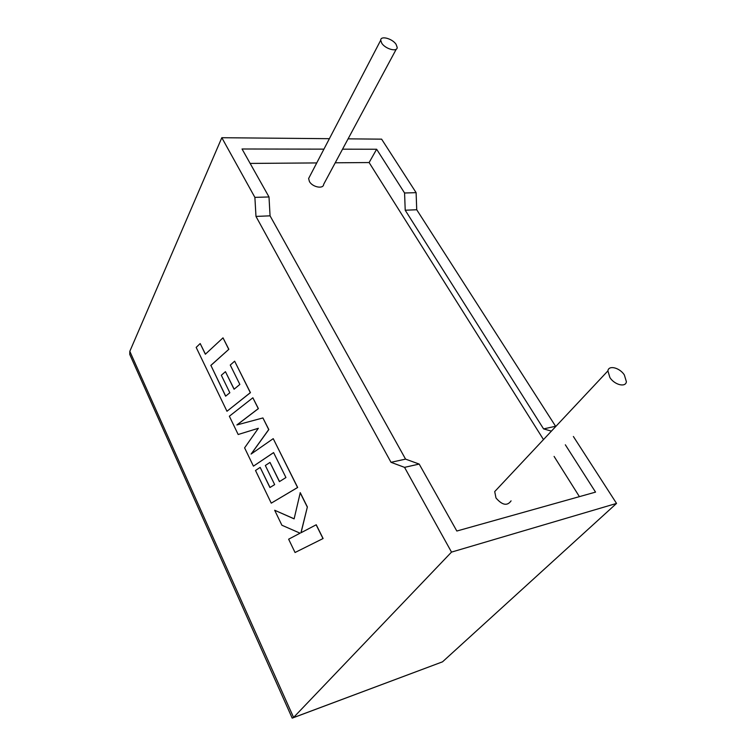 <?xml version="1.0" encoding="UTF-8"?>
<svg xmlns="http://www.w3.org/2000/svg" width="756" height="756" viewBox="0 0 756 756"><rect width="100%" height="100%" fill="white"/><g stroke="black" fill="none" stroke-linecap="round" stroke-linejoin="round"><path stroke-width="1.13" d="M381.789 43.262L380.703 40.248C380.523 35.362 392.421 38.575 396.078 44.349L397.193 47.42C397.401 52.277 385.447 49.083 381.789 43.262M309.62 176.602L308.618 178.52L309.421 181.525C312.445 187.195 323.483 189.331 323.662 184.332L396.248 49.187M624.324 374.891C619.608 367.624 608.589 364.893 607.9 370.894L609.922 377.603C614.619 384.927 625.703 387.658 626.393 381.723L624.324 374.891M497.826 488.272L494.717 491.589L495.983 497.977C502.258 505.254 507.285 506.218 511.075 500.859M555.745 426.507L416.726 209.752L416.112 192.657L404.573 192.997L376.639 149.244L342.544 149.178M416.112 192.657L381.61 139.151L348.091 138.849M323.937 149.14L242.033 148.989L269.004 196.957L254.885 197.373L221.82 137.715L329.389 138.688M221.82 137.715L129.815 351.332L129.758 354.413L130.722 356.567M129.815 351.332L293.583 717.444L451.512 552.107L404.545 467.359L391.013 462.313L255.982 216.424L254.885 197.373M293.356 717.661L442.534 661.821L616.537 503.42L573.379 436.495M565.337 444.802L595.548 492.118L456.832 531.033L419.183 464.071L405.566 459.119L270.062 215.838L269.004 196.957M551.417 431.128L543.583 428.898L405.216 210.225L404.573 192.997M543.488 439.576L369.117 162.549L376.639 149.244M579.408 496.645L554.091 456.426M369.117 162.549L335.229 162.795M316.745 162.927L250.151 163.419M419.183 464.071L404.545 467.359M451.512 552.107L616.537 503.42M555.188 426.356L543.583 428.898M416.726 209.752L405.216 210.225M405.566 459.119L391.013 462.313M270.062 215.838L255.982 216.424M442.534 661.821L292.194 718.134L291.844 717.368M274.674 510.253L281.894 525.231L300.066 533.178L288.631 539.198L295.048 552.504L323.105 538.518L316.244 524.758L300.935 532.791L307.371 506.955L300.255 492.666L294.122 518.862L274.674 510.253L294.131 518.796M295.048 552.504L323.105 538.518M322.992 538.546L316.131 524.787M301.058 532.725L307.371 506.955M307.257 506.983L300.141 492.695M238.168 434.502L258.344 428.283L244.604 447.864L253.43 466.159L273.587 452.589L285.938 477.537L279.418 481.629L269.986 462.417L265.337 465.507L274.664 484.615L269.92 487.525L260.149 467.378L255.519 470.497L271.253 503.156L297.562 487.497L273.228 438.65L251.096 454.063L268.711 429.588L262.918 417.945L236.874 424.948L258.278 408.646L252.863 397.779L229.361 416.225L238.168 434.502L258.325 428.302M253.43 466.159L273.606 452.627M279.512 481.563L269.986 462.417M270.015 487.459L260.149 467.378M271.253 503.156L297.675 487.478L273.228 438.65M251.285 453.931L268.824 429.559L262.918 417.945M237.006 424.91L258.391 408.627L252.863 397.779M225.704 396.116L210.905 365.422L228.841 349.3L223.011 337.847L205.358 354.224L200.189 343.555L205.434 354.148M200.189 343.555L196.173 347.391L226.97 411.264L250.321 392.666L234.643 361.188L230.259 365.053L239.85 384.435L234.067 389.236L225.449 371.678L221.319 375.269L229.843 392.742L225.619 396.182L210.905 365.422M210.792 365.441L228.841 349.3M228.728 349.319L223.011 337.847M226.97 411.264L250.434 392.657L234.643 361.188M234.152 389.16L225.449 371.678M380.703 40.248L308.618 178.52M607.9 370.894L494.717 491.589M129.758 354.413L292.194 718.134"/></g></svg>
